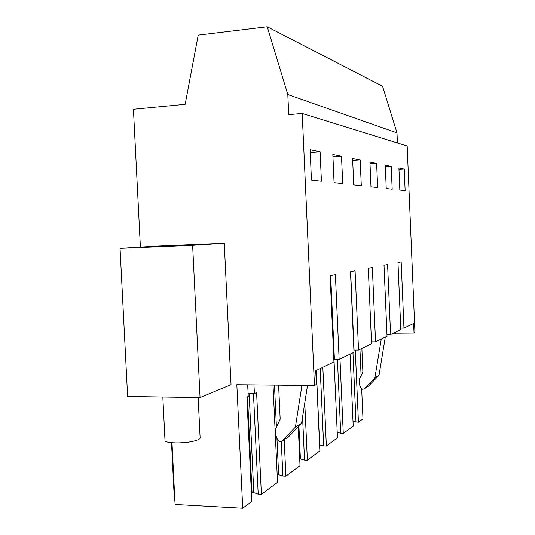 <?xml version="1.0" encoding="UTF-8"?>
<svg xmlns="http://www.w3.org/2000/svg" width="535" height="535" viewBox="0 0 535 535"><rect width="100%" height="100%" fill="white"/><g stroke="black" fill="none" stroke-linecap="round" stroke-linejoin="round"><path stroke-width="0.8" d="M140.391 247.096L133.429 109.267L185.17 104.325L198.211 35.103L267.233 26.75L382.565 86.269L396.997 132.901L397.425 142.959M267.233 26.75L287.81 94.528L288.726 114.657L302.208 113.467L407.168 145.981L414.953 332.563L414.043 333.037L413.642 323.434L403.965 328.109L401.176 261.882L397.973 262.498L400.809 329.634L390.57 334.569L387.594 264.511L384.01 265.206L387.039 336.281L375.537 341.832L372.34 267.467L368.294 268.256L371.551 343.758L358.53 350.044L355.079 270.817L350.478 271.706L353.996 352.231L339.136 359.4L335.391 274.629L330.115 275.652L333.94 361.914L315.75 370.688L316.372 384.518L314.466 385.528L236.838 384.739L242.716 508.25L175.072 504.478L171.996 442.753M359.955 349.355L361.098 375.697M361.68 389.032L362.977 418.838L358.43 422.215L355.28 350.05M120.047 248.354L155.946 246.14L224.272 243.238L231.026 384.678L200.057 397.565L127.624 396.468L120.047 248.354L192.627 245.297L200.057 397.565M396.997 132.901L287.81 94.528M302.208 113.467L314.466 385.528M404.233 169.08L405.142 190.674L399.832 190.079L398.909 167.99L404.233 169.08L398.97 169.428M360.175 160.018L361.299 185.739L353.735 184.889L352.598 158.46L360.175 160.018L352.685 160.54M370.982 186.829L377.663 187.578L376.62 163.402L369.932 162.025L370.982 186.829M391.205 166.405L385.26 165.181L386.243 188.547L392.182 189.216L391.205 166.405L385.327 166.793M334.067 182.669L342.714 183.645L341.497 156.18L332.837 154.394L334.067 182.669M320.097 151.773L310.106 149.72L311.45 180.128L321.421 181.251L320.097 151.773L310.226 152.502M393.385 333.211L414.043 333.037M358.43 422.215L353.013 421.533M350.057 354.13L353.214 426.094L343.276 433.484L337.237 432.614M333.98 359.313L337.465 437.804L326.363 446.056L323.668 445.976L319.676 444.966L316.325 370.414M316.238 370.461L319.856 450.898L307.371 460.18L304.529 460.073L300.409 458.923L298.911 426.067M299.714 458.896L300.409 458.923M298.249 426.749L300.021 465.644L285.884 476.157L282.881 476.023L278.628 474.699L276.936 438.205M277.177 474.632L278.628 474.699M275.278 433.765L277.531 482.363L261.388 494.367L258.204 494.213L253.817 492.668L249.136 393.526M251.403 493.036L252.045 492.581L253.817 492.668M247.698 384.846L248.247 396.455L246.869 397.097L251.804 501.496L242.716 508.25M174.303 498.513L174.912 501.342M224.272 243.238L192.627 245.297M339.136 359.4L334.402 359.4L330.677 275.545M403.965 328.109L400.742 328.142M390.57 334.569L386.965 334.602M375.537 341.832L371.464 341.852M358.53 350.044L354.07 350.05L350.646 271.673M333.82 359.279L334.402 359.4M376.62 163.402L370.006 163.85M341.497 156.18L332.937 156.788M275.13 430.595L273.017 385.106M261.388 494.367L256.606 392.57L254.392 393.599L253.985 384.912M285.884 476.157L284.205 439.69M307.371 460.18L304.769 402.935M326.363 446.056L322.839 367.271M343.276 433.484L339.986 358.992M252.045 492.581L247.518 396.796M254.392 393.599L248.106 393.513M355.989 422.162L352.953 352.732M340.715 433.417L337.438 359.4M323.668 445.976L320.197 368.548M304.529 460.073L302.569 416.932M282.881 476.023L281.29 441.609M276.428 427.231L274.475 385.12M258.204 494.213L253.47 393.586M202.966 244.361L142.791 247.17L202.959 244.395M361.874 348.425L362.89 371.959L359.306 379.442L359.192 383.876L360.804 387.949L362.663 389.373L364.228 388.798L374.888 377.844L381.261 339.07M364.228 388.798L368.501 386.076L379.007 375.296L374.888 377.844M379.007 375.296L385.294 337.117M368.501 386.076L367.759 386.551M281.952 441.128L288.325 437.075L301.566 423.305L295.4 427.124L281.952 441.128L279.972 441.836L277.611 439.944L275.552 434.607L275.672 428.849L280.173 419.193L278.601 385.16M295.4 427.124L301.941 385.401M301.566 423.305L307.525 385.454M288.325 437.075L287.389 437.663M198.151 397.538L200.11 437.577C200.458 438.881 198.064 440.131 192.914 441.321C182.636 443.716 165.756 443.308 165.014 440.7L164.981 440.037M171.521 442.706L174.397 500.379M162.827 397.003L165.014 440.7"/></g></svg>
